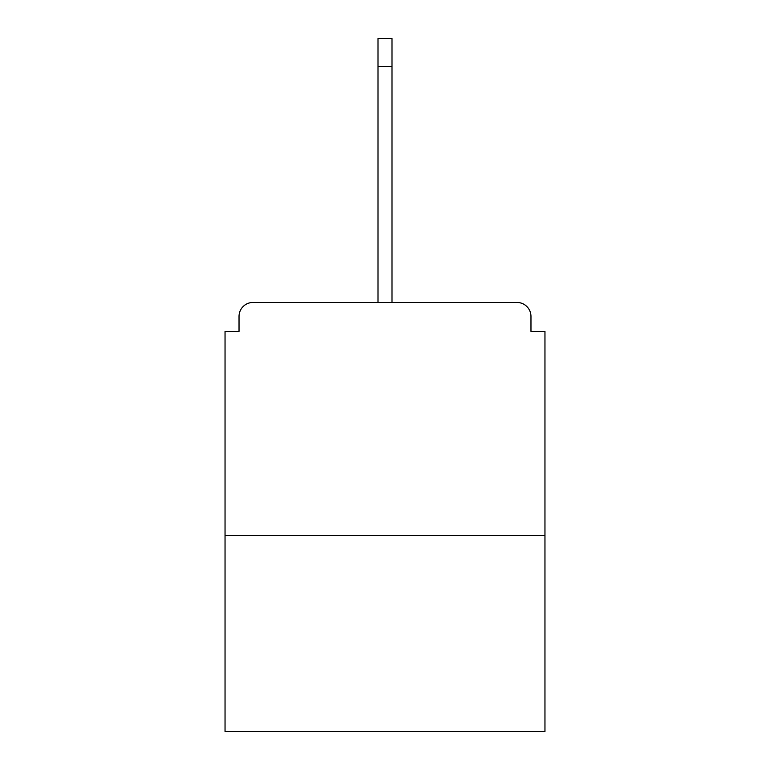 <?xml version="1.0" encoding="UTF-8"?>
<svg xmlns="http://www.w3.org/2000/svg" width="770" height="770" viewBox="0 0 770 770"><rect width="100%" height="100%" fill="white"/><g stroke="black" fill="none" stroke-linecap="round" stroke-linejoin="round"><path stroke-width="1.16" d="M530.973 331.369L530.973 316.451L530.973 331.369L544.958 331.369L544.958 731.5L225.042 731.5L225.042 331.369L239.027 331.369L239.027 316.451L239.027 331.369M544.958 535.631L225.042 535.631M530.973 316.451A13.995 13.995 0 0 0 516.978 302.456L253.022 302.456A13.995 13.995 0 0 0 239.027 316.451M516.978 302.456L457.755 302.456M312.245 302.456L253.022 302.456M378.003 66.48L378.003 38.5L391.997 38.5L391.997 66.48L378.003 66.48L378.003 302.456M391.997 66.48L391.997 302.456"/></g></svg>
